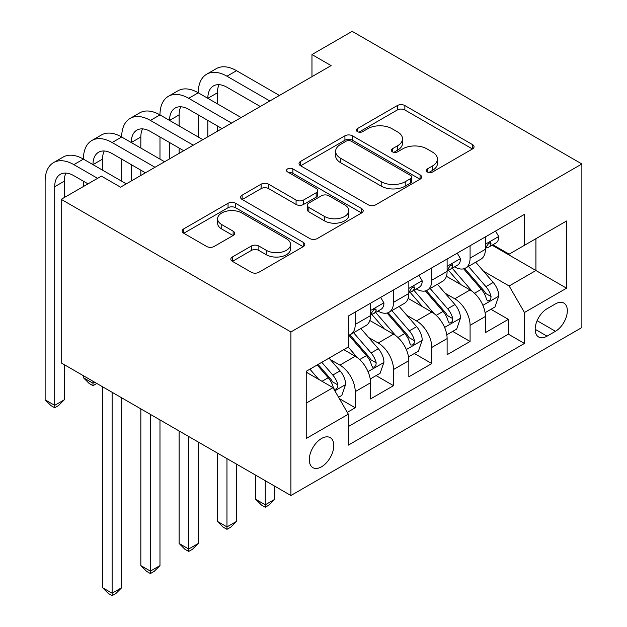 <?xml version="1.0" encoding="UTF-8"?>
<svg xmlns="http://www.w3.org/2000/svg" width="627" height="627" viewBox="0 0 627 627"><rect width="100%" height="100%" fill="white"/><g stroke="black" fill="none" stroke-linecap="round" stroke-linejoin="round"><path stroke-width="0.94" d="M427.308 171.994A3.723 2.147 0 0 0 432.575 171.994L472.499 148.936A5.314 3.064 0 0 0 474.059 146.773A5.314 3.064 0 0 0 472.499 144.602L404.862 105.548A5.314 3.064 0 0 0 397.346 105.548L357.414 128.598A3.723 2.147 0 0 0 356.324 130.118A3.723 2.147 0 0 0 357.414 131.639A3.723 2.147 0 0 0 362.68 131.639L367.845 128.653A17.007 9.82 0 0 1 391.891 128.653L397.534 131.905A17.007 9.82 0 0 1 402.51 138.849A17.007 9.82 0 0 1 397.534 145.793L392.361 148.779A3.723 2.147 0 0 0 391.272 150.292A3.723 2.147 0 0 0 392.361 151.812A3.723 2.147 0 0 0 397.628 151.812L402.793 148.826A17.007 9.82 0 0 1 426.838 148.826L432.481 152.087A17.007 9.82 0 0 1 437.458 159.031A17.007 9.82 0 0 1 432.481 165.967L427.308 168.953A3.723 2.147 0 0 0 426.219 170.473A3.723 2.147 0 0 0 427.308 171.994L427.308 168.953M321.541 466.786A17.329 10.001 120 0 0 332.859 451.518A17.329 10.001 120 0 0 330.202 437.63A17.329 10.001 120 0 0 321.541 438.492A17.329 10.001 120 0 0 310.224 453.76A17.329 10.001 120 0 0 312.881 467.64A17.329 10.001 120 0 0 321.541 466.786M232.374 256.984A5.314 3.064 0 0 0 230.814 259.155A5.314 3.064 0 0 0 232.374 261.326L251.349 272.283A5.314 3.064 0 0 0 258.865 272.283L303.209 246.677A5.314 3.064 0 0 0 304.769 244.506A5.314 3.064 0 0 0 303.209 242.335L235.564 203.289A5.314 3.064 0 0 0 228.056 203.289L183.711 228.886A5.314 3.064 0 0 0 182.151 231.057A5.314 3.064 0 0 0 183.711 233.228L206.636 246.458A5.314 3.064 0 0 0 214.144 246.458L233.126 235.501A5.314 3.064 0 0 0 234.678 233.338A5.314 3.064 0 0 0 233.126 231.167L221.754 224.599A14.217 8.206 0 0 1 217.593 218.799A14.217 8.206 0 0 1 226.371 211.213A14.217 8.206 0 0 1 241.865 212.992L286.39 238.707A14.217 8.206 0 0 1 290.56 244.506A14.217 8.206 0 0 1 281.782 252.093A14.217 8.206 0 0 1 266.287 250.314L258.865 246.027A5.314 3.064 0 0 0 251.349 246.027L232.374 256.984L232.374 261.326M581.872 163.968L352.17 31.35L311.972 54.557L331.111 65.608L120.549 187.175L101.409 176.124L61.211 199.331L290.912 331.949L581.872 163.968L581.872 327.537L290.912 495.518L290.912 331.949M368.221 204.802A5.314 3.064 0 0 0 375.738 204.802L420.074 179.204A5.314 3.064 0 0 0 421.634 177.033A5.314 3.064 0 0 0 420.074 174.862L352.437 135.816A5.314 3.064 0 0 0 344.921 135.816L300.576 161.413A5.314 3.064 0 0 0 299.024 163.584A5.314 3.064 0 0 0 300.576 165.755L368.221 204.802M289.102 172.793A3.723 2.147 0 0 1 292.872 173.318L292.872 168.898L361.646 208.603A5.314 3.064 0 0 1 363.198 210.774A5.314 3.064 0 0 1 361.646 212.937L317.301 238.542A5.314 3.064 0 0 1 309.785 238.542L242.147 199.488L242.147 195.154A5.314 3.064 0 0 0 240.588 197.317A5.314 3.064 0 0 0 242.147 199.488M242.147 195.154L261.122 184.197A5.314 3.064 0 0 1 268.638 184.197L296.069 200.029A5.314 3.064 0 0 0 303.586 200.029L316.173 192.763A5.314 3.064 0 0 0 317.732 190.592A5.314 3.064 0 0 0 316.173 188.421L287.613 171.939A3.723 2.147 0 0 1 286.523 170.419A3.723 2.147 0 0 1 288.82 168.436A3.723 2.147 0 0 1 292.872 168.898M347.287 412.354L355.227 407.769L339.34 398.6M330.304 359.561L339.912 365.11A21.655 12.501 60 0 1 355.227 391.632L370.541 382.791L370.541 398.929L393.513 385.668L376.098 375.612M368.59 337.459L378.199 343.008A21.655 12.501 60 0 1 393.513 369.53L408.828 360.69L408.828 376.827L431.799 363.566L414.376 353.503M406.876 315.35L416.485 320.906A21.655 12.501 60 0 1 431.799 347.429L447.114 338.588L447.114 354.717L470.085 341.456L470.085 325.327A21.655 12.501 -120 0 0 454.771 298.797L445.154 293.248M452.663 331.401L470.085 341.456M370.541 382.791A21.655 12.501 -120 0 0 355.227 356.269L343.745 349.639M408.828 360.69A21.655 12.501 -120 0 0 393.513 334.167L369.836 320.499M447.114 338.588A21.655 12.501 -120 0 0 431.799 312.058L408.122 298.389M555.459 303.883L547.034 308.743A16.788 9.687 120 0 0 536.069 323.54A16.788 9.687 120 0 0 538.64 336.989A16.788 9.687 120 0 0 547.034 336.158L555.459 331.291A16.788 9.687 120 0 0 566.424 316.502A16.788 9.687 120 0 0 563.845 303.053A16.788 9.687 120 0 0 555.459 303.883M306.227 403.13L333.023 387.651L348.338 414.181L348.338 445.123L524.446 343.447L524.446 312.505L509.132 285.983L483.441 271.146M348.338 414.181L306.227 438.492L306.227 371.294L348.338 346.982L348.338 316.039L524.446 214.363L524.446 245.306L566.557 220.994L566.557 288.193L524.446 312.505M378.003 311.063L378.199 311.18A21.655 12.501 60 0 0 389.03 312.246L404.344 303.405A21.655 12.501 -120 0 0 408.828 293.491L408.828 281.115M416.281 288.961L416.485 289.071A21.655 12.501 60 0 0 427.316 290.144L442.623 281.304A21.655 12.501 -120 0 0 447.114 271.389L447.114 259.014M348.338 426.556L508.364 334.167L508.364 319.355L485.392 332.616L485.392 316.486A21.655 12.501 -120 0 0 470.085 289.956L446.408 276.288M454.567 266.851L454.771 266.969A21.655 12.501 -120 0 0 465.595 268.042A21.655 12.501 -120 0 0 470.085 258.128L470.085 245.753M465.595 268.042L480.909 259.202A21.655 12.501 -120 0 0 485.392 249.287L485.392 236.912M355.227 312.058L355.227 324.441A21.655 12.501 60 0 1 350.744 334.356A21.655 12.501 60 0 1 348.338 335.226M350.744 334.356L366.058 325.515A21.655 12.501 -120 0 0 370.541 315.6L370.541 303.217M393.513 289.956L393.513 302.332A21.655 12.501 60 0 1 389.03 312.246M431.799 267.854L431.799 280.23A21.655 12.501 60 0 1 427.316 290.144M431.799 347.429L431.799 363.566M393.513 369.53L393.513 385.668M355.227 391.632L355.227 407.769M333.023 387.651L306.227 372.179M509.132 285.983L535.928 270.511L535.928 238.675L566.557 220.994M492.085 245.196L566.557 288.193M492.853 244.749L509.132 254.154L524.446 245.306M61.211 199.331L61.211 362.9L290.912 495.518M311.972 54.557L311.972 76.659M490.949 309.299L508.364 319.355M508.364 334.167L524.446 343.447M428.797 172.519L432.481 170.387A17.007 9.82 0 0 0 437.458 163.451L437.458 159.031M402.51 138.849L402.51 143.269A17.007 9.82 0 0 1 397.534 150.214L393.85 152.337M472.429 148.983L404.862 109.968A5.314 3.064 0 0 0 397.346 109.968L358.903 132.164M420.004 179.244L352.437 140.236A5.314 3.064 0 0 0 344.921 140.236L300.647 165.794M410.685 178.554A3.723 2.147 0 0 0 411.774 177.033A3.723 2.147 0 0 0 410.685 175.513L351.308 141.24A3.723 2.147 0 0 0 346.049 141.24L340.602 144.382A17.007 9.82 0 0 0 335.617 151.326A17.007 9.82 0 0 0 340.602 158.27L381.185 181.697A17.007 9.82 0 0 0 405.238 181.697L410.685 178.554L410.685 182.974A3.723 2.147 0 0 0 411.774 181.454L411.774 177.033M335.617 151.326L335.617 155.747A17.007 9.82 0 0 0 340.602 162.691L340.602 158.27M410.685 182.974L405.238 186.117A17.007 9.82 0 0 1 381.185 186.117L340.602 162.691M242.218 199.527L261.122 188.617L261.122 184.197M317.732 190.592L317.732 195.013A5.314 3.064 0 0 1 316.173 197.184L303.586 204.449A5.314 3.064 0 0 1 296.069 204.449L268.638 188.617A5.314 3.064 0 0 0 261.122 188.617M292.872 173.318L361.575 212.984M324.535 216.464A14.217 8.206 0 0 0 340.03 218.243A14.217 8.206 0 0 0 348.8 210.664A14.217 8.206 0 0 0 344.638 204.857L328.948 195.804A5.314 3.064 0 0 0 321.432 195.804L308.845 203.07A5.314 3.064 0 0 0 307.293 205.241A5.314 3.064 0 0 0 308.845 207.412L324.535 216.464L324.535 220.884A14.217 8.206 0 0 0 340.03 222.663A14.217 8.206 0 0 0 348.8 215.085L348.8 210.664M307.293 205.241L307.293 209.661A5.314 3.064 0 0 0 308.845 211.832L308.845 207.412M324.535 220.884L308.845 211.832M290.56 244.506L290.56 248.927A14.217 8.206 0 0 1 281.782 256.514A14.217 8.206 0 0 1 266.287 254.734L258.865 250.447A5.314 3.064 0 0 0 251.349 250.447L232.445 261.365M217.593 218.799L217.593 223.22A14.217 8.206 0 0 0 221.754 229.02L221.754 224.599M233.056 235.548L221.754 229.02M303.139 246.717L235.564 207.709A5.314 3.064 0 0 0 228.056 207.709L183.782 233.268M485.071 312.693L494.969 306.979L498.794 295.928A14.35 8.284 -120 0 0 493.206 282.456L475.713 262.204M472.209 291.359L452.216 268.215M460.829 284.619L449.23 271.185A34.383 19.852 -120 0 0 448.164 269.986M463.643 268.818L481.34 289.306A14.35 8.284 60 0 1 486.45 299.189L487.5 300.889L489.436 300.615L490.737 299.04L491.051 296.54A14.35 8.284 -120 0 0 485.933 286.657L468.44 266.404M464.685 268.489L483.699 290.497A7.312 4.217 60 0 1 485.541 293.358L491.051 296.54M265.26 480.713L265.26 504.806L274.83 499.28L274.83 486.238M274.83 499.28L269.093 505.025L265.26 507.235L261.435 505.025L255.691 499.28L255.691 475.188M255.691 499.28L265.26 504.806L265.26 507.235M495.542 231.049L498.794 236.685A14.35 8.284 60 0 1 495.824 243.033L488.551 247.234A14.35 8.284 -120 0 0 491.051 243.934L490.745 242.657L488.95 243.017L486.45 246.583A14.35 8.284 60 0 1 485.392 248.621M88.007 183.86L73.845 175.685A27.071 15.628 -120 0 0 60.31 174.345A27.071 15.628 -120 0 0 54.698 186.736L54.698 405.34L45.128 399.814L45.128 181.211A40.606 23.442 60 0 1 53.538 162.62L63.108 157.095A40.606 23.442 60 0 1 83.415 159.109A40.606 23.442 60 0 1 91.824 140.519L101.394 134.993A40.606 23.442 60 0 1 121.693 137.007A40.606 23.442 60 0 1 130.102 118.417L139.68 112.891A40.606 23.442 60 0 1 159.979 114.898A40.606 23.442 60 0 1 168.389 96.315L177.958 90.79A40.606 23.442 60 0 1 198.265 92.796A40.606 23.442 60 0 1 206.675 74.205L216.244 68.68A40.606 23.442 60 0 1 236.551 70.694L279.43 95.453M206.675 74.205A40.606 23.442 60 0 1 226.974 76.22L269.853 100.978M485.878 247.908L485.933 247.908A14.35 8.284 -120 0 0 488.551 247.234M260.283 106.504L226.974 87.271A27.071 15.628 -120 0 0 213.439 85.93A27.071 15.628 -120 0 0 207.835 98.321L217.404 92.796L217.404 103.847M219.105 84.684A27.071 15.628 -120 0 0 217.404 92.796M207.835 120.423L207.835 136.78M217.404 125.949L217.404 131.255M198.265 137.007L198.265 114.898M446.792 334.794L456.683 329.081L460.508 318.03A14.35 8.284 -120 0 0 454.92 304.557L437.427 284.305M433.923 313.461L413.938 290.317M422.551 306.721L410.944 293.287A34.383 19.852 -120 0 0 409.878 292.088M425.365 290.928L443.054 311.407A14.35 8.284 60 0 1 448.172 321.29L449.214 322.991L451.15 322.717L452.451 321.142L452.765 318.641A14.35 8.284 -120 0 0 447.647 308.758L430.153 288.506M426.399 290.591L445.413 312.599A7.312 4.217 60 0 1 447.255 315.459L452.765 318.641M226.974 458.603L226.974 526.907L236.551 521.382L236.551 464.129M236.551 521.382L230.807 527.127L226.974 529.337L223.149 527.127L217.404 521.382L217.404 453.078M217.404 521.382L226.974 526.907L226.974 529.337M408.506 356.896L418.397 351.183L422.222 340.132A14.35 8.284 -120 0 0 416.642 326.659L399.148 306.407M395.645 335.563L375.651 312.418M384.265 328.822L372.665 315.389A34.383 19.852 -120 0 0 371.599 314.198M387.078 313.03L404.768 333.509A14.35 8.284 60 0 1 409.886 343.392L410.928 345.093L412.872 344.826L414.165 343.243L414.478 340.743A14.35 8.284 -120 0 0 409.36 330.86L391.875 310.608M388.121 312.693L407.127 334.7A7.312 4.217 60 0 1 408.969 337.561L414.478 340.743M188.696 436.502L188.696 549.009L198.265 543.484L198.265 442.027M198.265 543.484L192.52 549.236L188.696 551.447L184.863 549.236L179.126 543.484L179.126 430.976M179.126 543.484L188.696 549.009L188.696 551.447M370.22 378.998L380.111 373.284L383.943 362.234A14.35 8.284 -120 0 0 378.355 348.761L360.862 328.509M357.359 357.664L348.197 347.068M345.979 350.924L344.489 349.208M348.792 335.132L366.489 355.619A14.35 8.284 60 0 1 371.599 365.502L372.642 367.203L374.585 366.928L375.879 365.353L376.192 362.845A14.35 8.284 -120 0 0 371.082 352.962L353.589 332.71M349.835 334.794L368.848 356.81A7.312 4.217 60 0 1 370.69 359.663L376.192 362.845M150.409 414.4L150.409 571.119L159.979 565.593L159.979 419.925M159.979 565.593L154.234 571.338L150.409 573.548L146.585 571.338L140.84 565.593L140.84 408.875M140.84 565.593L150.409 571.119L150.409 573.548M338.58 397.267L341.833 395.394L345.657 384.335A14.35 8.284 -120 0 0 340.069 370.863L329.057 358.119M318.775 379.429L309.918 369.17M307.7 373.034L306.227 371.325M317.191 364.969L328.203 377.72A14.35 8.284 60 0 1 333.321 387.604L334.363 389.304L336.299 389.03L337.6 387.455L337.914 384.947A14.35 8.284 -120 0 0 332.796 375.064L321.784 362.312M318.077 364.459L330.562 378.912A7.312 4.217 60 0 1 332.404 381.772L337.914 384.947M112.123 392.298L112.123 593.22L121.693 587.695L121.693 397.824M121.693 587.695L115.956 593.44L112.123 595.65L108.299 593.44L102.554 587.695L102.554 386.773M102.554 587.695L112.123 593.22L112.123 595.65M457.255 253.159L460.508 258.794A14.35 8.284 60 0 1 457.538 265.143L450.264 269.336A14.35 8.284 -120 0 0 452.765 266.036L452.459 264.759L450.672 265.119L448.172 268.685A14.35 8.284 60 0 1 447.114 270.731M168.389 96.315A40.606 23.442 60 0 1 188.696 98.321L198.265 92.796L241.144 117.555M188.696 98.321L231.575 123.08M447.592 270.01L447.647 270.01A14.35 8.284 -120 0 0 450.264 269.336M221.997 128.606L188.696 109.372A27.071 15.628 -120 0 0 175.16 108.032A27.071 15.628 -120 0 0 169.549 120.423L179.126 114.898L179.126 125.949M180.819 106.786A27.071 15.628 -120 0 0 179.126 114.898M169.549 142.533L169.549 158.882M179.126 148.058L179.126 153.356M159.979 159.109L159.979 137.007M418.969 275.261L422.222 280.896A14.35 8.284 60 0 1 419.259 287.244L411.978 291.445A14.35 8.284 -120 0 0 414.478 288.138L414.181 286.868L412.386 287.221L409.886 290.787A14.35 8.284 60 0 1 408.828 292.833M130.102 118.417A40.606 23.442 60 0 1 150.409 120.423L159.979 114.898L202.858 139.656M150.409 120.423L193.288 145.182M409.306 292.111L409.36 292.111A14.35 8.284 -120 0 0 411.978 291.445M183.719 150.707L150.409 131.474A27.071 15.628 -120 0 0 136.874 130.134A27.071 15.628 -120 0 0 131.27 142.533L140.84 137.007L140.84 148.058M142.533 128.888A27.071 15.628 -120 0 0 140.84 137.007M131.27 164.635L131.27 180.991M140.84 170.16L140.84 175.466M121.693 181.211L121.693 159.109M380.691 297.363L383.943 302.998A14.35 8.284 60 0 1 380.973 309.346L373.7 313.547A14.35 8.284 -120 0 0 376.192 310.24L375.894 308.97L374.1 309.323L371.599 312.897A14.35 8.284 60 0 1 370.541 314.934M91.824 140.519A40.606 23.442 60 0 1 112.123 142.533L121.693 137.007L164.572 161.758M112.123 142.533L155.002 167.284M371.019 314.221L371.082 314.221A14.35 8.284 -120 0 0 373.7 313.547M145.433 172.809L112.123 153.584A27.071 15.628 -120 0 0 98.588 152.243A27.071 15.628 -120 0 0 92.984 164.635L102.554 159.109L102.554 170.16M104.247 150.989A27.071 15.628 -120 0 0 102.554 159.109M92.984 381.247L92.984 383.238L94.708 382.243M96.817 383.458L92.984 385.668L89.152 383.458L83.415 377.713L83.415 375.722M83.415 186.517L83.415 181.211M83.415 377.713L92.984 383.238L92.984 385.668M53.538 162.62A40.606 23.442 60 0 1 73.845 164.635L83.415 159.109L126.293 183.86M73.845 164.635L97.577 178.334M65.968 173.091A27.071 15.628 -120 0 0 64.267 181.211L64.267 197.568M64.267 399.814L58.53 405.559L54.698 407.769L54.698 405.34L64.267 399.814L64.267 364.671M54.698 407.769L50.873 405.559L45.128 399.814M339.912 365.11L355.227 356.269M378.199 343.008L393.513 334.167M416.485 320.906L431.799 312.058M454.771 298.797L470.085 289.956M470.085 258.128L485.392 249.287M355.227 324.441L370.541 315.6M393.513 302.332L408.828 293.491M431.799 280.23L447.114 271.389M470.085 325.327L485.392 316.486M537.096 320.695L555.459 331.291M535.168 329.3L547.034 336.158M432.481 170.387L432.481 165.967M392.361 151.812L392.361 148.779M397.534 150.214L397.534 145.793M357.414 131.639L357.414 128.598M397.346 109.968L397.346 105.548M404.862 109.968L404.862 105.548M472.499 148.936L472.499 144.602M300.576 165.755L300.576 161.413M344.921 140.236L344.921 135.816M352.437 140.236L352.437 135.816M420.074 179.204L420.074 174.862M381.185 186.117L381.185 181.697M405.238 186.117L405.238 181.697M268.638 188.617L268.638 184.197M296.069 204.449L296.069 200.029M303.586 204.449L303.586 200.029M316.173 197.184L316.173 192.763M361.646 212.937L361.646 208.603M251.349 250.447L251.349 246.027M258.865 250.447L258.865 246.027M266.287 254.734L266.287 250.314M233.126 235.501L233.126 231.167M183.711 233.228L183.711 228.886M228.056 207.709L228.056 203.289M235.564 207.709L235.564 203.289M303.209 246.677L303.209 242.335M482.884 305.333L498.7 296.203M485.933 286.657L493.206 282.456M474.498 293.256L481.34 289.306M498.7 236.52L485.392 244.201M236.551 70.694L226.974 76.22M489.193 242.861L491.051 243.934M444.598 327.435L460.414 318.304M447.647 308.758L454.92 304.557M436.212 315.357L443.054 311.407M406.32 349.537L422.128 340.406M409.36 330.86L416.642 326.659M397.926 337.459L404.768 333.509M368.033 371.639L383.849 362.516M371.082 352.962L378.355 348.761M359.639 359.569L366.489 355.619M334.842 390.801L345.563 384.617M332.796 375.064L340.069 370.863M322.012 381.294L328.203 377.72M460.414 258.63L447.114 266.31M450.915 264.962L452.765 266.036M422.128 280.731L408.828 288.412M412.629 287.064L414.478 288.138M383.849 302.833L370.541 310.514M374.343 309.174L376.192 310.24M64.267 181.211L54.698 186.736"/></g></svg>
